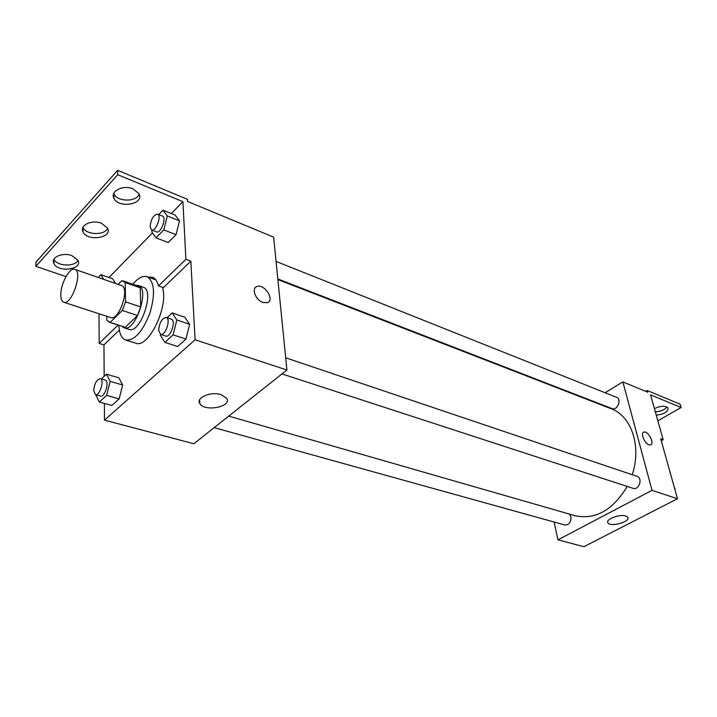 <?xml version="1.0" encoding="UTF-8"?>
<svg xmlns="http://www.w3.org/2000/svg" width="717" height="717" viewBox="0 0 717 717"><rect width="100%" height="100%" fill="white"/><g stroke="black" fill="none" stroke-linecap="round" stroke-linejoin="round"><path stroke-width="1.08" d="M60.82 294.615C60.694 283.538 69.809 266.975 74.828 269.323C83.226 271.277 71.575 305.8 63.723 302.233C61.77 301.454 60.802 298.917 60.82 294.615M74.828 269.323L121.469 285.536C130.306 287.669 118.977 321.234 110.669 317.55L63.723 302.233M123.109 280.903L138.085 286.155L140.218 287.786L140.729 306.984L137.485 315.525L125.233 327.293L110.122 322.408L122.293 310.47L125.565 301.848L125.206 282.525L121.8 280.679L118.135 284.38M106.779 316.278L106.815 320.329L110.122 322.408M125.233 327.293L109.163 322.22M121.989 326.369L124.05 327.786C135.298 332.742 150.256 288.395 138.327 285.483L135.818 285.357M138.327 285.483L143.257 287.212C155.248 290.152 140.326 334.355 129.024 329.39L124.05 327.786M137.485 315.525L122.293 310.47M140.218 287.786L125.206 282.525M140.729 306.984L125.565 301.848M132.753 284.291C137.978 277.981 142.746 275.462 147.048 276.744C154.513 281.53 155.481 293.612 149.961 312.988C142.611 331.756 134.518 340.763 125.699 340.01C121.505 338.415 119.246 333.53 118.905 325.375M162.347 287.266C169.239 305.863 148.302 349.125 135.576 343.129L125.699 340.01M148.043 277.103L152.398 277.246C155.302 278.348 157.328 281.225 158.484 285.895L163.386 287.642L190.839 261.194L185.891 259.321L182.916 201.647L117.713 174.697L117.642 170.305L187.495 199.353L187.612 201.486L273.643 237.148L286.908 370.026L195.087 339.768L190.839 261.194M154.648 278.59L152.882 278.841M104.171 376.3L103.956 344.904L119.354 330.062M104.368 403.42L104.485 420.144L195.087 339.768M95.702 394.753L99.313 402.04L111.816 405.463L119.139 398.912L122.67 384.975L118.834 377.814L106.43 374.193L101.303 378.97M160.554 334.364L160.357 335.162L164.847 342.394L177.655 346.517L185.972 339.069L189.611 324.317L184.896 317.264L172.197 312.926L166.998 317.765M103.956 344.904L99.152 343.425L99.018 313.75M65.973 276.619L35.85 266.33L35.975 262.081L117.642 170.305M286.908 370.026L193.859 443.742L104.485 420.144M221.042 394.637L226.662 398.293C232.362 406.79 204.327 412.239 199.819 403.528C195.651 397.666 210.888 391.213 221.042 394.637M262.888 302.431C255.467 300.038 251.075 288.073 257 286.522C264.573 283.484 275.301 300.414 267.253 302.699L262.888 302.431C255.458 300.038 251.075 288.073 257 286.522L257 286.522C264.564 283.484 275.301 300.423 267.244 302.699M99.152 343.425L118.054 325.097M35.85 266.33L117.713 174.697M77.983 260.307C83.082 269.583 57.898 272.926 53.9 263.506C50.432 257.43 62.639 252.008 71.834 255.602L77.983 260.307C75.097 267.091 56.84 266.339 53.981 259.267L53.963 259.222M139.134 194.101C136.705 202.113 117.31 202.033 113.886 193.94L113.707 193.536M107.631 228.248C104.951 235.606 86.139 235.14 83.011 227.585L82.912 227.37M158.484 285.895L185.891 259.321M152.219 230.22L151.789 231.905L155.983 237.838L168.217 242.534L176.05 234.692L179.528 220.854L175.136 215.082L162.992 210.189L158.744 214.598M112.721 278.805L115.536 283.475L112.721 278.805L100.855 274.656L98.166 277.434M108.993 277.497L152.479 232.882M171.318 213.541L182.916 201.647M133.12 188.894L138.973 193.742C144.825 204.202 118.655 208.952 113.94 198.286C109.791 191.188 123.333 184.484 133.12 188.894M101.536 223.283L107.541 228.069C112.999 237.91 87.331 241.898 82.993 231.878C79.202 225.317 92.045 219.303 101.536 223.283M277.873 279.585L611.171 408.744C631.399 415.851 641.849 446.548 632.188 474.717M627.214 486.422C612.82 510.235 595.442 519.995 575.07 515.711L228.75 416.102M214.177 427.646L564.906 525.014C569.137 524.925 571.144 522.182 570.929 516.778L569.406 514.08M276.063 261.418L616.557 397.308C622.096 399.199 617.31 410.984 611.986 408.582L277.811 278.94M285.689 357.81L637.028 476.348C643.113 478.078 638.972 490.598 633.066 488.331L281.978 373.924M554.08 522.003L557.978 539.847L652.013 490.338L622.876 381.91L605.085 392.737M591.866 400.776L591.373 401.072M557.978 539.847L583.907 546.695L677.484 498.727L660.707 438.759L663.153 439.691L650.57 394.879L681.15 407.516L680.182 404.218L647.2 390.505L647.675 392.19L622.876 381.91M625.69 515.998L627.725 517.289C630.969 521.725 610.248 527.47 607.917 522.81C605.184 519.395 619.56 513.847 625.69 515.998M677.484 498.727L652.013 490.338M648.966 444.782C644.422 443.393 640.209 432.754 643.911 432.082C648.087 430.532 655.06 443.966 650.552 444.916L648.966 444.782M650.552 444.916C655.051 443.957 648.078 430.532 643.902 432.082L643.543 432.234M681.15 407.516L657.847 420.789M666.935 406.96C664.641 409.81 660.868 411.441 655.598 411.854M647.2 390.505L645.721 391.383M663.153 439.691L661.262 440.74M654.424 408.6C660.698 405.723 665.251 405.517 668.083 407.982C668.127 411.809 664.184 414.193 656.261 415.143M674.894 489.469L675.082 488.438L674.437 487.847M675.082 488.438L674.554 488.259M655.49 412.409L655.096 410.984M655.67 411.486L655.177 411.289M99.313 402.04L106.6 395.408L110.176 381.372L106.43 374.193M100.281 378.684L105.3 380.127C109.809 380.987 104.781 397.72 100.505 396.089L95.46 394.691L93.685 390.523C94.519 383.362 96.714 379.418 100.281 378.684C104.763 379.535 99.717 396.313 95.46 394.691M111.816 405.463L119.139 398.912L122.67 384.975L110.176 381.372M122.67 384.975L118.834 377.814M119.139 398.912L106.6 395.408M164.847 342.394L173.129 334.857L176.83 319.988L172.197 312.926M166.219 317.497L171.363 319.235C176.427 320.481 170.547 338.11 165.752 336.058L160.581 334.373L158.645 330.304C159.47 322.471 161.988 318.205 166.219 317.497C171.255 318.733 165.358 336.416 160.581 334.373M177.655 346.517L185.972 339.069L189.611 324.317L176.83 319.988M189.611 324.317L184.896 317.264M185.972 339.069L173.129 334.857M103.606 279.325L100.855 274.656M155.983 237.838L163.79 229.897L167.312 215.96L162.992 210.189M157.57 214.132L162.49 216.095C166.944 217.421 160.716 233.993 156.548 231.896L151.619 229.987L150.113 226.653C151.045 219.052 153.537 214.876 157.57 214.132C161.997 215.45 155.759 232.066 151.619 229.987M168.217 242.534L176.05 234.692L179.528 220.854L167.312 215.96M179.528 220.854L175.136 215.082M176.05 234.692L163.79 229.897M155.867 279.908L147.048 276.744M199.819 403.528L199.622 399.862M82.993 231.878L83.011 227.585M113.94 198.286L113.886 193.94M53.9 263.506L53.981 259.267M607.917 522.81L607.684 521.851"/></g></svg>
